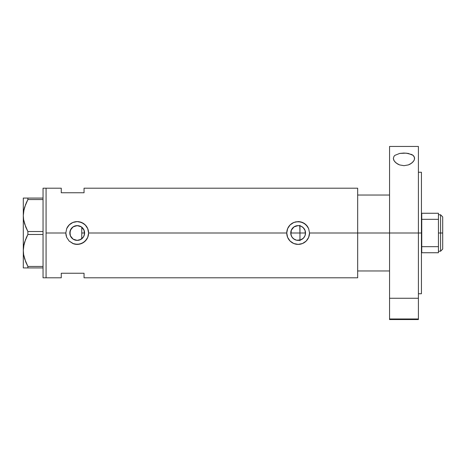 <?xml version="1.0" encoding="UTF-8"?>
<svg xmlns="http://www.w3.org/2000/svg" width="466" height="466" viewBox="0 0 466 466"><rect width="100%" height="100%" fill="white"/><g stroke="black" fill="none" stroke-linecap="round" stroke-linejoin="round"><path stroke-width="0.7" d="M83.129 237.415L82.732 237.899M82.039 238.586L83.659 236.6M84.428 234.561L84.294 235.08M83.932 236.058L84.591 233.006A7.386 7.386 0 0 1 77.205 240.386A7.386 7.386 0 0 1 69.818 233L70.343 235.738M291.058 235.091L290.924 234.567M291.693 236.6L291.419 236.058M292.613 237.899L292.223 237.421M293.79 238.971L293.318 238.598M295.159 239.757L294.663 239.518M296.656 240.235L296.329 240.159M298.7 240.369L298.223 240.386M298.298 240.386L299.789 240.2M303.273 238.318L299.964 240.159L302.189 239.18L303.972 237.538L305.131 235.4L305.527 233A7.386 7.386 0 0 1 298.141 240.386A7.386 7.386 0 0 1 290.755 233L291.506 236.25L292.409 237.66L293.603 238.831L296.621 240.229M304.98 235.802L305.405 234.34M78.713 240.229L81.288 239.157M81.16 239.239L81.474 239.029M80.903 239.396L77.205 240.386L73.104 239.14L70.378 235.825L69.929 231.707M80.012 239.833L78.568 240.258M74.222 239.757L74.566 239.897M70.401 235.883L71.548 237.747L73.069 239.122L72.09 238.33M71.834 238.074L71.048 237.078M357.667 188.206L357.667 233L357.667 195.038L389.553 195.038L357.667 195.038L357.667 233L389.553 233L357.667 233L357.667 277.794L357.667 233L309.529 233L308.655 237.38L306.191 241.056L302.51 243.52L298.141 244.388L293.766 243.514L290.085 241.05L287.621 237.363L286.753 233L88.592 233L87.719 237.38L86.67 239.338L83.531 242.471L79.424 244.172L74.968 244.167L72.83 243.514A11.388 11.388 0 0 0 88.592 233L87.719 237.38L85.255 241.056L81.573 243.52L77.205 244.388L72.83 243.514L69.149 241.05L66.685 237.363L65.817 233L66.685 228.631L69.149 224.95L72.842 222.48L77.21 221.612L81.573 222.486L85.255 224.944L87.719 228.625L88.592 233L286.753 233A11.388 11.388 0 0 0 298.141 244.388A11.388 11.388 0 0 0 309.529 233L308.655 237.38L306.191 241.056L302.51 243.52L298.141 244.388L293.766 243.514L290.085 241.05L287.621 237.363L286.753 233L287.621 228.631L290.085 224.95L293.778 222.48L295.91 221.833L300.372 221.833L304.479 223.534L307.607 226.668L308.655 228.625L309.529 233L357.667 233L357.667 188.206L84.037 188.206L84.037 192.761L61.262 192.761L61.262 188.206L61.262 192.761L84.037 192.761L84.037 188.206M304.152 237.293L303.599 237.98M304.846 236.105L304.438 236.868M305.038 230.355L305.428 234.217M299.964 240.159L299.964 233L305.527 233L304.968 235.825L303.366 238.225L300.972 239.827L296.702 240.246L294.04 239.14L292.001 237.107L290.895 234.439L291.32 230.175L294.04 226.86L298.141 225.614L300.972 226.173L303.366 227.775L304.968 230.175L305.527 233L304.98 230.198M69.935 234.293L70.378 230.175L73.104 226.86L77.205 225.614L81.311 226.86L84.031 230.175L84.451 234.439L83.35 237.107L80.03 239.827M71.018 237.031L69.999 234.637M73.966 239.641L73.086 239.134M77.979 240.345L75.917 240.275M46.076 233L65.817 233L46.076 233L46.076 277.794L46.076 188.206L46.076 277.794L43.041 277.794L46.076 277.794L46.076 188.206L43.041 188.206L46.076 188.206L46.076 233M73.523 243.776L69.149 241.05L66.685 237.363L66.038 235.225L65.817 233L66.685 228.631L68.403 225.771L70.873 223.534L72.842 222.48L77.21 221.612L79.436 221.833L83.542 223.534L86.006 225.771L87.719 228.625L88.592 233A11.388 11.388 0 0 0 66.69 228.62M61.262 273.239L84.037 273.239L84.037 277.794L84.037 273.239L61.262 273.239L61.262 277.794L61.262 273.239M81.474 226.971L82.039 227.414M74.566 226.103L77.985 225.655L81.166 226.761M78.713 225.771L80.012 226.167M72.084 227.676L74.222 226.243M77.181 225.614L73.092 226.866M70.005 231.363L71.834 227.926M73.075 226.878L71.013 228.969M304.438 229.132L304.846 229.895M303.599 228.02L304.158 228.707M301.036 226.202L303.273 227.682M305.131 230.6L303.15 227.571L301.118 226.237M307.607 226.668A11.388 11.388 0 0 0 298.153 221.612L302.51 222.486L306.191 224.944L308.655 228.625L309.529 233M294.145 222.334L293.784 222.48A11.388 11.388 0 0 0 286.753 233L287.621 228.631L290.085 224.95L293.778 222.48L297.99 221.612M302.492 222.474L301.852 222.23M296.213 221.775L295.91 221.833M289.235 240.101L289.642 240.578M293.79 243.526L294.465 243.776M295.939 244.172L296.329 244.242M301.951 243.73L302.498 243.52M81.556 222.474L80.915 222.23M75.271 221.775L74.974 221.833M73.226 222.329L72.847 222.48M68.857 225.253L68.246 225.969M74.979 244.167L75.358 244.236M81.014 243.73L81.562 243.52M70.343 230.262L69.818 233A7.386 7.386 0 0 1 77.205 225.614A7.386 7.386 0 0 1 84.591 233L83.839 229.755L81.76 227.187L81.76 238.813M71.048 228.923L70.401 230.117M78.568 225.742L77.228 225.614M298.228 225.614L295.03 226.301L292.974 227.723L291.506 229.75L290.755 233A7.386 7.386 0 0 1 298.141 225.614A7.386 7.386 0 0 1 305.527 233L299.964 233L299.964 225.299M298.706 225.631L298.158 225.614M84.294 230.915L84.428 231.439M81.76 227.076L81.76 233L84.591 233L81.76 233L81.76 238.924M83.659 229.4L83.932 229.942M82.732 228.101L83.129 228.585M299.789 225.8L299.964 233L290.755 233L299.964 233L299.964 240.701M296.335 225.835L296.661 225.765M294.663 226.482L295.159 226.243M293.324 227.402L293.796 227.029M292.229 228.573L292.619 228.095M291.512 229.744L291.693 229.4M290.924 231.433L291.058 230.915M25.752 227.076L23.632 219.725L23.3 215.537L23.626 219.69L23.3 215.537L23.62 211.418L25.659 204.23M25.752 261.997L23.632 254.646L23.3 250.463L23.62 246.345L24.552 242.285L27.878 234.474L26.02 238.295L27.878 234.474L27.878 231.526L43.041 231.526L27.878 231.526L24.576 223.779L23.632 219.725L23.3 215.537L23.62 211.418L24.552 207.358L27.878 199.547L26.02 203.368L27.878 199.547L43.041 199.547L27.878 199.547L27.878 198.073L23.626 198.073M23.941 209.717L23.626 211.383M24.04 209.281L23.3 215.537L23.3 198.073L23.3 250.463L23.62 246.345L25.636 239.209M23.941 244.644L23.626 246.31M24.04 244.207L23.3 250.463L23.626 254.617L23.3 250.463L23.3 267.927L43.041 267.927L27.878 267.927L27.878 266.453L24.576 258.706L23.632 254.646L23.3 250.463L23.3 215.537M24.558 267.927L27.878 267.927L27.878 266.453L25.857 262.253M27.878 234.474L43.041 234.474L27.878 234.474L27.878 231.526L25.793 227.163M43.041 266.453L27.878 266.453L43.041 266.453M26.02 203.368L27.878 199.547L27.878 198.073L43.041 198.073L26.014 198.073M23.626 267.927L23.3 267.927L23.3 250.463M26.993 267.927L26.02 267.927M27.587 265.9L27.878 266.453M26.02 238.295L27.238 235.697M43.041 188.206L43.041 277.794L43.041 188.206M357.667 270.962L389.553 270.962L357.667 270.962L357.667 233L357.667 270.962M440.574 233L442.7 233L442.7 216.906L442.7 249.094L442.7 233L440.574 233L440.574 214.779L440.574 233L438.448 233L440.574 233L440.574 251.221L440.574 233M421.439 224.146L421.747 224.146L421.439 224.146M421.747 241.854L421.439 241.854L421.747 241.854M438.448 213.259L421.747 213.259L421.747 219.335L438.448 219.335L438.448 246.665L421.747 246.665L421.747 219.335L421.747 252.741L438.448 252.741L421.747 252.741L421.747 246.665L438.448 246.665L438.448 252.741L438.448 219.335L421.747 219.335L421.747 213.259L438.448 213.259L438.448 219.335L438.448 213.259M414.431 157.234L414.425 159.518L413.89 160.718L411.804 163.042L408.414 164.906L404.01 165.68L399.589 164.923L396.176 163.059L394.073 160.729L393.351 158.329L394.05 156.226L394.947 155.318L399.659 153.43L403.94 153.046L408.245 153.419L412.998 155.306L413.895 156.215L414.606 158.329L414.204 160.112L413.01 161.912L410.266 164.067L408.414 164.906L404.01 165.68L399.589 164.923L397.731 164.084L394.958 161.923L393.758 160.123L393.351 158.329L394.05 156.226L394.947 155.318L399.659 153.43L406.148 153.133L411.728 154.52L412.998 155.306L414.431 157.234M389.553 319.548L389.553 318.977L418.404 318.977L418.404 298.263L389.553 298.263L389.553 318.977L389.553 146.446L389.553 233L421.439 233L421.439 293.737L421.439 233L389.553 233L389.553 298.263L418.404 298.263L418.404 146.446L418.404 318.977L389.553 318.977L389.553 319.554L418.404 319.554L418.404 318.977L418.404 319.548M421.439 233L421.439 172.263L421.439 233M409.882 298.263L398.075 298.263M46.076 188.206L61.262 188.206M357.667 277.794L84.037 277.794M46.076 277.794L61.262 277.794M438.448 214.779L440.574 214.779L442.7 216.906M421.439 214.779L421.747 214.779M421.439 251.221L421.747 251.221M438.448 251.221L440.574 251.221L442.7 249.094M418.404 293.737L421.439 293.737M389.553 146.446L418.404 146.446M418.404 172.263L421.439 172.263"/></g></svg>
